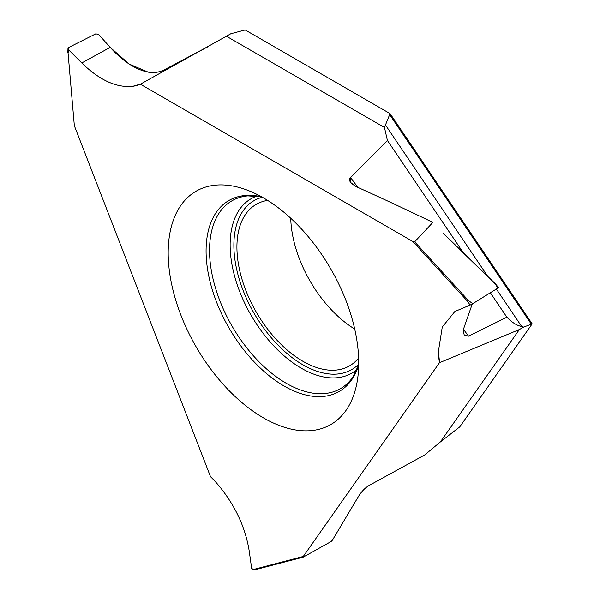 <?xml version="1.0" encoding="UTF-8"?>
<svg xmlns="http://www.w3.org/2000/svg" width="600" height="600" viewBox="0 0 600 600"><rect width="100%" height="100%" fill="white"/><g stroke="black" fill="none" stroke-linecap="round" stroke-linejoin="round"><path stroke-width="0.9" d="M219.075 485.947C235.522 506.1 245.587 527.91 249.263 551.377L251.715 568.822L253.522 569.805M74.347 125.73L68.078 53.235L74.347 125.73L210.525 476.715A82.942 47.888 -120 0 1 219.06 485.925M208.365 46.53L165.78 69.023C162.39 70.988 158.288 72.233 153.472 72.758C139.335 71.963 124.898 63.495 110.175 47.362L98.738 34.56L95.805 33.825L68.633 47.513L95.805 33.825L98.738 34.56L110.175 47.362L129.24 64.088L148.32 72.195M230.812 33.75L243.54 30.352L230.812 33.75L140.512 84.12L132.87 86.28C116.648 88.028 99.623 80.258 81.78 62.97L68.528 49.755L68.078 53.235M68.528 49.755L67.972 48.51L68.633 47.513L68.528 49.755L81.78 62.97C99.615 80.265 116.648 88.035 132.877 86.28A82.942 47.888 -120 0 0 140.37 84.203L412.732 241.447L414.668 241.815L432.42 222.892L431.31 221.663C403.68 208.41 383.355 198.885 356.475 186.773L350.73 182.565L350.587 177.578L387.412 140.46L384.465 127.47L390.06 113.61L245.243 30L243.54 30.352L245.243 30L390.06 113.61L532.17 323.858L459.757 426.877L440.355 441.967L519.39 329.528L439.455 362.722L303.27 556.463L303.248 557.115L331.103 541.545L332.392 540.195L359.347 494.993C362.647 490.342 366.06 487.08 369.593 485.205L424.673 454.972L440.355 441.967M290.737 218.25A93.262 53.843 -120 0 0 354.72 329.07M251.715 568.822L254.752 569.16L303.27 556.463L303.248 557.115M255.645 569.572L255.053 569.602L255.645 569.572M303.03 557.197L255.548 569.625L254.752 569.16L255.053 569.602M132.885 86.28A82.942 47.888 -120 0 0 140.37 84.203L412.732 241.447L467.52 301.252L468.435 300.495L472.74 303.705L497.895 288.067L495.21 283.882L443.13 233.317M439.59 362.67L438.397 351.42L442.275 327.007L454.86 311.513L470.107 305.07L467.52 301.252L468.435 300.495M438.397 351.435A82.942 47.888 -120 0 0 439.455 362.722M263.452 197.88A134.715 77.782 -120 0 0 249.195 190.89A134.715 77.782 -120 0 0 168.458 261.293A134.715 77.782 -120 0 0 263.452 417.877A134.715 77.782 -120 0 0 357.638 378.72A134.715 77.782 -120 0 0 263.452 197.88M358.62 357.99A93.262 53.843 60 0 1 349.5 365.888A93.262 53.843 60 0 1 302.873 361.267A93.262 53.843 -120 0 1 241.942 279.082A93.262 53.843 -120 0 1 256.237 204.353A93.262 53.843 -120 0 1 267.638 200.407M462.893 252.135L387.412 140.46L384.465 127.47L226.395 36.21M490.35 292.755L506.865 317.19L468.562 336.157L464.235 335.138L463.132 330.15L472.252 303.998M468.562 336.157L463.252 329.025M357.915 187.417L350.587 177.578L387.412 140.46M506.865 317.19C511.763 322.335 516.713 325.462 521.722 326.587L496.335 289.035M521.722 326.587L523.688 327.082L519.39 329.528M523.688 327.082L532.17 323.858M470.107 305.07L472.74 303.705M412.732 241.447L414.668 241.815L432.42 222.892L431.31 221.663C403.68 208.41 383.355 198.885 356.475 186.773C349.995 182.985 348.03 179.917 350.587 177.578M384.465 127.47L390.06 113.61M207.382 46.95L165.78 69.023C162.39 70.988 158.288 72.233 153.472 72.758M81.78 62.97L110.175 47.362M261.495 196.778A110.273 63.668 -120 0 0 206.917 264.623A110.273 63.668 -120 0 0 284.055 386.018A110.273 63.668 -120 0 0 358.688 365.13M261.697 196.89L247.845 195.877A108.472 62.625 -120 0 0 212.167 274.905A108.472 62.625 -120 0 0 286.252 383.288A108.472 62.625 -120 0 0 352.642 377.392L358.695 364.897M357.045 369.368A100.688 58.133 60 0 1 301.327 368.228A100.688 58.133 60 0 1 234.112 274.312A100.688 58.133 60 0 1 257.002 196.08M358.702 364.163A97.575 56.332 60 0 1 302.873 364.793A97.575 56.332 60 0 1 237.248 271.837A97.575 56.332 60 0 1 262.335 197.25M443.415 233.445L495.27 283.665M487.785 276.375L385.327 124.792M389.783 114.788L531.285 324.142M414.668 241.815L468.36 300.42M252.99 570L255.397 569.655M67.972 48.51L67.83 52.778M495.278 283.673L498.525 287.572"/></g></svg>
